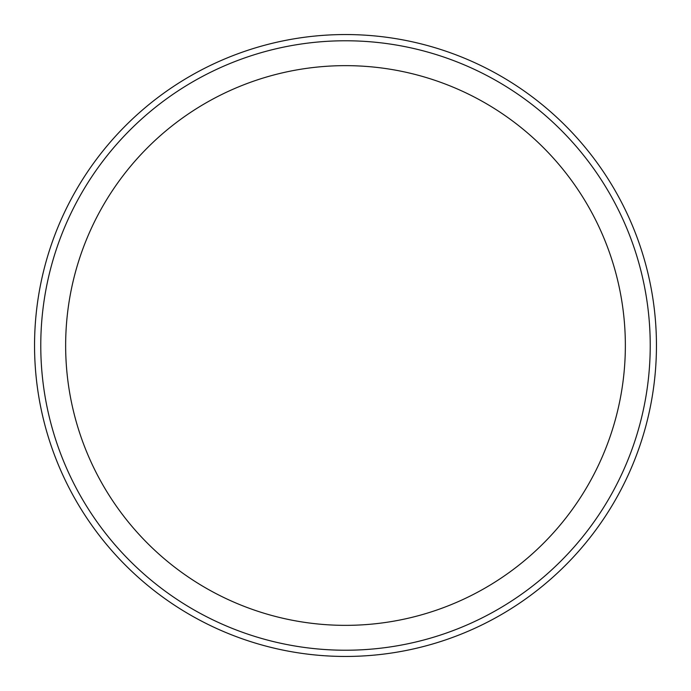 <?xml version="1.0" encoding="UTF-8"?>
<svg xmlns="http://www.w3.org/2000/svg" width="691" height="691" viewBox="0 0 691 691"><rect width="100%" height="100%" fill="white"/><g stroke="black" fill="none" stroke-linecap="round" stroke-linejoin="round"><path stroke-width="1.04" d="M650.231 345.5A304.731 304.731 0 0 1 193.135 609.402A304.731 304.731 0 0 1 193.135 81.598A304.731 304.731 0 0 1 650.231 345.5M656.45 345.5A310.95 310.95 0 0 1 190.025 614.791A310.95 310.95 0 0 1 190.025 76.209A310.95 310.95 0 0 1 656.45 345.5M34.55 345.5A310.95 310.95 0 0 0 500.975 614.791A310.95 310.95 0 0 0 500.975 76.209A310.95 310.95 0 0 0 34.55 345.5M625.355 345.5A279.855 279.855 0 0 1 205.572 587.86A279.855 279.855 0 0 1 205.572 103.14A279.855 279.855 0 0 1 625.355 345.5"/></g></svg>
